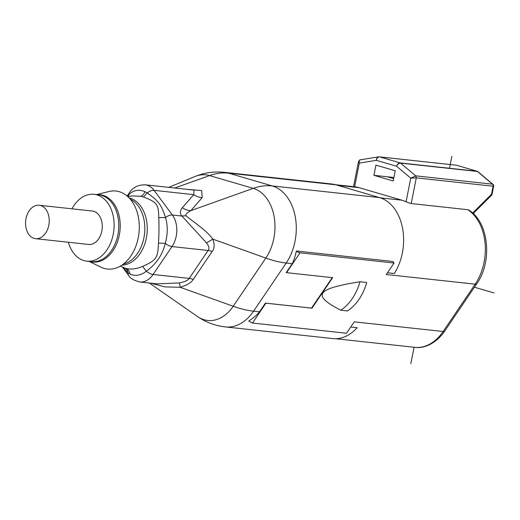 <?xml version="1.0" encoding="UTF-8"?>
<svg xmlns="http://www.w3.org/2000/svg" width="520" height="520" viewBox="0 0 520 520"><rect width="100%" height="100%" fill="white"/><g stroke="black" fill="none" stroke-linecap="round" stroke-linejoin="round"><path stroke-width="0.78" d="M467.786 209.703L468.825 210.073C488.924 222.131 492.668 261.573 476.801 283.699A4.745 2.041 -145.9 0 1 475.196 284.167A47.366 33.169 -83.8 0 0 484.068 262.301A47.366 33.169 -83.8 0 0 484.361 237.958A47.366 33.169 -83.8 0 0 467.786 209.703L411.203 203.554L406.068 201.858A47.366 33.169 -83.8 0 0 401.869 200.187L358.988 187.642A47.366 33.169 -83.8 0 0 354.946 186.83L335.601 184.73M387.459 272.766L394.31 273.507A47.086 32.974 -83.8 0 0 379.568 197.6L335.894 184.815A47.086 32.974 -83.8 0 0 331.87 184.015L224.536 172.347A47.086 32.974 96.2 0 1 228.56 173.154A74.737 52.943 106.3 0 0 209.547 175.584A42.575 29.816 -83.8 0 0 195.019 176.501C204.49 172.653 214.331 171.275 224.536 172.347M375.928 165.12L373.906 175.325L393.198 180.973L395.213 170.768L375.928 165.12M477.906 171.665A1.898 1.898 0 0 0 477.217 171.294A1.898 1.345 -73.7 0 0 477.048 171.262L456.365 165.21A1.898 1.333 -83.8 0 0 456.203 165.178L379.158 156.839C377.52 156.884 376.584 158.054 376.35 160.342L396.624 166.276L410.761 178.165L416.293 177.866L493.084 186.212A1.898 1.333 -83.8 0 0 492.544 184.184A1.898 1.228 -49.9 0 1 493.019 184.379L477.906 171.665A1.898 1.228 130.1 0 0 477.432 171.47A1.898 1.333 -83.8 0 0 477.048 171.262L400.257 162.916C398.567 162.955 397.358 164.073 396.624 166.276C397.585 164.203 398.918 163.156 400.641 163.124L477.432 171.47L492.544 184.184L415.753 175.844L410.761 178.165L406.068 201.858M353.529 186.68L358.475 161.72L359.313 163.111L376.35 160.342C376.831 158.073 377.904 156.917 379.574 156.865L456.365 165.21A1.898 1.345 -73.7 0 1 456.534 165.243A1.898 1.345 -73.7 0 1 456.69 165.302M354.627 186.797L359.313 163.111C358.852 160.888 359.398 159.783 360.938 159.803M473.2 213.531L491.926 194.87L493.656 186.199L493.084 186.212L491.478 194.298L472.667 213.044M491.387 194.838L491.478 194.298M373.906 175.325L387.374 176.787L393.66 178.627M387.374 176.787L393.881 177.495M150.833 283.179L164.879 286.897L180.206 287.3L179.381 282.932L157.099 283.861L139.685 281.97A22.419 15.704 96.2 0 0 153.088 274.482L189.202 278.408C188.201 280.28 184.925 281.788 179.381 282.932M194.006 190.106L145.138 184.795A22.419 15.704 96.2 0 1 154.07 190.339L172.374 215.014A22.419 15.704 96.2 0 1 176.215 236.203A22.419 15.704 96.2 0 1 172.01 246.565L208.124 250.491A14.95 6.442 34.1 0 1 212.192 251.478C214.494 248.736 214.714 244.621 212.849 239.142L206.531 242.873C209.047 246.194 209.573 248.736 208.124 250.491L189.202 278.408A14.95 6.442 -145.9 0 1 193.271 279.396C191.685 282.392 187.33 285.025 180.206 287.3L233.207 306.248L265.844 258.083A42.575 29.816 -83.8 0 0 253.221 188.37L209.547 175.584L174.739 188.013M127.855 196.658L131.677 195.936L140.68 196.274L143.442 196.983C157.105 202.254 158.594 204.224 158.743 217.6C159.172 223.308 159.016 236.769 158.444 243.061L165.25 243.328C162.682 254.566 156.377 263.874 146.334 271.245A7.475 3.218 34.1 0 0 153.088 274.482L172.01 246.565A7.475 3.218 -145.9 0 1 165.25 243.328C167.811 234.403 167.908 225.817 165.548 217.575A7.475 4.251 -36.6 0 1 172.374 215.014L181.922 216.047C179.764 213.59 179.9 210.808 182.332 207.701A14.95 13.468 -138.8 0 0 190.814 210.652L253.221 188.37A74.737 52.943 -73.7 0 1 272.233 185.933A47.086 32.974 96.2 0 1 286.195 263.029A74.737 32.195 -145.9 0 1 265.844 258.083L212.849 239.142C206.362 230.087 192.641 221.5 185.984 215.742C185.172 214.636 186.778 212.94 190.814 210.652L202.228 197.6L201.65 190.547L186.394 189.28M158.444 243.061C157.957 257.985 156.468 260.163 142.636 266.389L146.334 271.245C140.641 275.548 135.155 276.458 129.89 273.988L128.102 272.838L122.681 267.137M142.636 266.389C136.858 268.886 131.437 269.614 126.367 268.561L124.612 267.956C126.542 268.86 127.706 270.485 128.102 272.838A7.475 4.251 -36.6 0 0 128.537 275.301C129.831 278.096 133.542 280.319 139.685 281.97M194.019 190.106L193.752 194.649L154.07 190.339A7.475 4.251 143.4 0 0 147.238 192.9L144.944 191.692C138.899 189.137 133.588 190.067 129.006 194.487A7.475 3.218 -145.9 0 1 129.207 193.024L127.16 196.047M202.228 197.6A14.95 13.468 41.2 0 1 193.752 194.649L182.332 207.701M206.531 242.873L181.922 216.047L185.984 215.742M158.743 217.6L165.548 217.575C161.213 204.549 158.808 201.26 147.238 192.9L143.442 196.983M127.433 196.281L129.006 194.487L128.18 196.599M89.187 261.43L100.841 267.131A39.24 27.476 -83.8 0 0 104.059 268.378A39.24 27.476 -83.8 0 0 138.229 237.822A39.24 27.476 -83.8 0 0 119.236 191.698A39.24 27.476 -83.8 0 0 109.057 191.497L96.453 194.558M71.968 208.812A33.631 23.556 96.2 0 1 94.068 194.298A33.631 23.556 96.2 0 1 96.941 194.87A33.631 23.556 96.2 0 1 113.575 232.349A33.631 23.556 96.2 0 1 86.801 261.17A33.631 23.556 96.2 0 1 83.928 260.598A33.631 23.556 96.2 0 1 68.335 242.249M35.575 238.686L88.615 244.452A16.816 11.778 -83.8 0 0 101.823 231.069A16.816 11.778 -83.8 0 0 92.248 211.016L39.208 205.25A16.816 11.778 -83.8 0 0 26 218.641A16.816 11.778 -83.8 0 0 35.575 238.686A16.816 11.778 -83.8 0 0 48.782 225.303A16.816 11.778 -83.8 0 0 39.208 205.25M332.261 277.615L311.519 308.1A3.796 1.631 34.1 0 0 311.987 308.178L332.644 277.68L286.572 272.668A3.796 1.631 34.1 0 1 286.189 272.61L292.26 263.692L286.195 263.029L253.558 311.194A47.086 32.974 96.2 0 1 225.4 326.911L332.735 338.579A47.086 32.974 -83.8 0 0 357.136 327.691L350.74 326.995M252.467 323.037L248.729 321.132C254.072 317.434 257.66 314.334 259.5 311.838L265.447 303.095A3.796 1.631 -145.9 0 0 265.915 303.173L252.467 323.037L346.496 333.255L354.231 321.841L443.144 331.5L475.196 284.167L386.282 274.508L394.056 263.029L392.899 261.476L296.374 250.984C295.126 256.542 293.755 260.774 292.26 263.692M311.519 308.1L265.447 303.095M286.572 272.668L300.021 252.811A3.796 1.631 -145.9 0 1 296.374 250.984M300.021 252.811L394.056 263.029M311.987 308.178L265.915 303.173M359.976 281.743L366.71 282.477A47.457 33.235 -83.8 0 1 347.438 310.934L340.704 310.2C311.668 295.087 315.848 288.912 359.976 281.743A47.457 33.235 96.2 0 1 340.704 310.2M410.813 363.643L414.063 347.25M449.501 168.266L451.861 156.358M494 292.942L474.416 287.216M358.988 187.642L337.61 185.315M335.894 184.815L228.56 173.154L272.233 185.933L379.568 197.6M380.393 197.853L401.869 200.187M411.203 203.554L416.293 177.866L415.753 175.844L400.257 162.916L379.574 156.865M477.588 171.503A1.898 1.345 -73.7 0 0 477.217 171.294L456.534 165.243A1.898 1.898 0 0 0 456.203 165.178A1.898 1.333 -83.8 0 0 456.04 165.172M443.144 331.5A4.745 2.041 34.1 0 0 444.75 331.032C435.435 344.442 423.365 348.615 414.81 347.328A47.366 33.169 -83.8 0 0 443.144 331.5M225.4 326.911C215.196 325.774 205.888 322.309 197.464 316.517A42.575 29.816 -83.8 0 0 233.207 306.248A74.737 32.195 34.1 0 0 253.558 311.194L259.5 311.838M212.192 251.478L193.271 279.396M126.367 268.561C128.401 269.503 129.578 271.31 129.89 273.988M121.856 265.161A33.956 23.777 -83.8 0 0 146.919 234.429A33.956 23.777 -83.8 0 0 129.909 198.133A33.956 23.777 -83.8 0 0 129.162 197.931M123.292 264.127A33.631 23.556 -83.8 0 0 144.56 233.617A33.631 23.556 -83.8 0 0 130.345 199.251M140.68 196.274C142.467 195.748 143.891 194.22 144.944 191.692M97.299 194.649A33.859 23.712 96.2 0 1 102.921 195.299A33.859 23.712 96.2 0 1 119.334 234.936A33.859 23.712 96.2 0 1 90.031 261.521M86.801 261.17L91.448 261.677A33.631 23.556 -83.8 0 0 118.228 232.856A33.631 23.556 -83.8 0 0 101.588 195.377A33.631 23.556 -83.8 0 0 98.716 194.805L94.068 194.298M378.644 156.852L360.451 159.809C360.048 159.484 359.392 160.121 358.475 161.72M493.656 186.199A1.898 1.898 0 0 0 493.019 184.379M476.801 283.699L444.75 331.032M149.312 283.017L197.464 316.517M122.382 267.007L128.537 275.301M168.714 187.356L195.019 176.501M120.309 266.123L124.703 267.995M145.138 184.795C137.794 184.853 132.477 187.597 129.207 193.024M335.485 338.709L414.81 347.328"/></g></svg>
